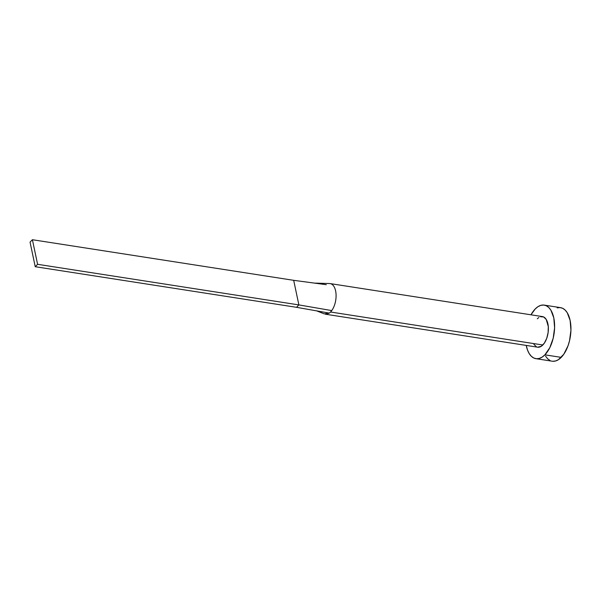 <?xml version="1.0" encoding="UTF-8"?>
<svg xmlns="http://www.w3.org/2000/svg" width="601" height="601" viewBox="0 0 601 601"><rect width="100%" height="100%" fill="white"/><g stroke="black" fill="none" stroke-linecap="round" stroke-linejoin="round"><path stroke-width="0.9" d="M540.509 316.719L543.657 316.967L546.256 319.484L548.3 326.606L548.12 332.526L546.722 338.348L544.303 343.186L541.238 346.304L537.655 347.19A15.491 8.068 -81.2 0 0 542.823 344.997L330.527 312.009A15.491 8.068 98.8 0 1 329.25 313.106L326.133 314.248M535.897 358.677L552.229 361.209A27.105 14.123 -81.2 0 0 561.229 357.37L544.897 354.83A27.105 14.123 98.8 0 1 535.897 358.677A27.105 14.123 98.8 0 1 526.228 345.417L527.528 350.082L529.218 353.591L531.329 356.265L533.763 358.001L536.453 358.737L539.27 358.436L542.125 357.122L544.897 354.83L561.229 357.37A27.105 14.123 -81.2 0 0 570.95 328.214A27.105 14.123 -81.2 0 0 560.553 307.644L544.221 305.105A27.105 14.123 98.8 0 1 554.618 325.674A27.105 14.123 98.8 0 1 544.897 354.83L549.787 347.731L553.19 338.22L554.603 327.748L553.799 317.899L550.899 310.184L548.796 307.509L546.354 305.774L543.672 305.038L540.847 305.338L538 306.653L535.228 308.944A27.105 14.123 98.8 0 1 544.221 305.105M530.983 314.804A27.105 14.123 98.8 0 1 535.228 308.944L530.983 314.804M537.302 318.778L538.879 317.471M536.468 346.815L533.868 344.29M545.55 356.13L547.654 358.805L550.095 360.54M552.777 361.276L555.602 360.976L558.457 359.661L563.813 354.199L568.043 345.733L569.523 340.759L570.935 330.28L570.131 320.438L567.231 312.723L565.128 310.048L562.686 308.313L560.004 307.577L557.18 307.877M542.823 344.997A15.491 8.068 -81.2 0 0 548.382 328.334A15.491 8.068 -81.2 0 0 542.44 316.584L330.144 283.589A15.491 8.068 98.8 0 1 336.042 294.174A15.491 8.068 98.8 0 1 331.737 310.582A15.491 8.068 98.8 0 1 330.527 312.009L542.823 344.997M329.34 283.544A15.491 8.068 98.8 0 1 330.144 283.589A15.491 8.068 -81.2 0 1 336.042 294.159A15.491 8.068 -81.2 0 1 331.737 310.582L298.87 304.91L331.737 310.582A15.491 8.068 -81.2 0 1 330.527 312.009A15.491 8.068 -81.2 0 1 329.25 313.106L296.518 307.314L329.25 313.106L324.322 313.887L316.637 310.867M329.386 283.544L314.421 283.101L293.694 280.329L298.87 304.91L296.518 307.314L35.234 266.709L296.518 307.314L298.87 304.91L37.585 264.305L298.87 304.91L293.694 280.329L326.275 284.686M30.05 242.12L35.234 266.709L37.585 264.305L32.401 239.724L293.694 280.329L32.401 239.724L30.05 242.12L35.234 266.709L37.585 264.305L32.401 239.724L30.05 242.12M537.685 347.198L325.389 314.203"/></g></svg>

